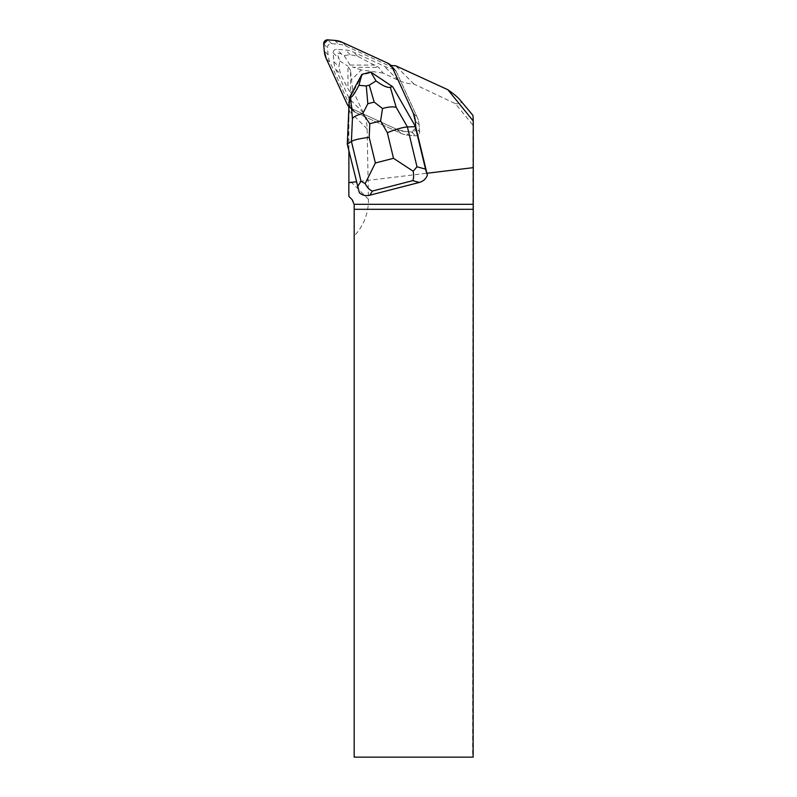 <?xml version="1.0" encoding="UTF-8"?>
<svg xmlns="http://www.w3.org/2000/svg" width="797" height="797" viewBox="0 0 797 797"><rect width="100%" height="100%" fill="white"/><g stroke="black" fill="none" stroke-linecap="round" stroke-linejoin="round"><path stroke-width="0.6" stroke-dasharray="3.98 2.99" d="M328.055 54.704L327.517 47.74A3.766 3.696 135 0 1 331.592 43.656L338.556 44.204A23.531 23.103 135 0 1 346.356 46.226L391.775 67.078A9.415 9.245 135 0 1 396.239 71.541L417.09 116.96A23.531 23.103 135 0 1 419.112 124.76L419.65 131.724A3.766 3.696 135 0 1 415.576 135.799L408.612 135.261A23.531 23.103 135 0 1 400.811 133.238L355.392 112.387A9.415 9.245 135 0 1 350.929 107.914L330.078 62.505A23.531 23.103 135 0 1 328.055 54.704L324.249 50.888M348.668 106.449L352.473 110.255A9.415 9.245 -45 0 0 352.762 110.554L348.947 106.748A9.415 9.245 -45 0 0 351.587 108.581L396.996 129.423A23.531 23.103 -45 0 0 404.806 131.445L411.77 131.993A3.766 3.696 -45 0 0 415.845 127.909L415.775 127.082L419.65 131.724L419.112 124.76A23.531 23.103 -45 0 0 417.09 116.96L396.239 71.541A9.415 9.245 -45 0 0 394.704 69.219L390.899 65.414M348.897 150.902L356.697 181.736L426.913 173.258M356.329 181.786L359.347 192.725M392.911 87.042L371.282 72.567L362.386 74.858L349.853 98.151L349.445 107.206A9.415 9.245 -45 0 0 351.587 108.581L355.392 112.387A9.415 9.245 -45 0 1 352.762 110.554L348.947 106.748A9.415 9.245 -45 0 0 349.445 107.206L348.897 119.739L348.897 110.644A38.595 37.887 -45 0 0 348.847 108.771M472.99 115.465L472.611 757.15L354.177 757.15L354.177 235.912A52.741 51.775 45 0 0 368.443 199.31L367.138 128.895A39.322 38.595 45 0 0 363.342 112.756L349.275 98.679L335.876 69.488A23.531 23.103 135 0 1 333.843 61.688L333.156 52.871A3.298 3.238 135 0 1 336.723 49.304L345.539 49.992A23.531 23.103 135 0 1 353.34 52.014L384.104 66.141A38.595 37.887 -45 0 0 394.704 69.219M472.611 124.76A9106.761 611.877 50.2 0 0 455.326 103.64L413.932 84.044A39.322 38.595 45 0 1 398.221 80.258L383.058 73.075L378.655 67.346L357.564 56.238L350.202 54.664L344.145 55.571L341.843 54.425C340.747 53.479 339.243 53.21 337.34 53.618L339.771 61.03L338.904 66.749L340.488 74.101L347.97 88.856L350.55 92.542L350.55 70.614L352.613 90.081L350.55 92.542M363.342 112.756L352.613 90.081M349.275 98.679A38.595 37.887 135 0 1 352.473 110.255M413.932 84.044L395.651 65.762M383.058 73.075L361.32 69.937L351.846 79.411M472.611 757.15L473.129 757.15M459.67 99.515C462.479 102.893 461.035 104.268 455.326 103.64M350.55 70.614L347.97 66.141L347.97 88.856M339.771 61.03L347.97 66.141M361.32 69.937L353.21 67.346L378.655 67.346M374.998 65.085L350.052 65.085L353.21 67.346M350.052 65.085L344.145 55.571M354.177 235.912L354.177 204.59C353.848 201.92 353.151 200.256 352.105 199.599L348.867 196.361M348.897 149.298L348.897 119.739L347.791 144.715L348.897 149.298M355.392 112.387L400.811 133.238A23.531 23.103 -45 0 0 408.612 135.261L415.576 135.799A3.766 3.696 -45 0 0 419.65 131.724L415.845 127.909A3.766 3.696 -45 0 1 411.77 131.993L415.576 135.799L411.77 131.993L404.806 131.445L408.612 135.261L404.806 131.445A23.531 23.103 -45 0 1 396.996 129.423L400.811 133.238L396.996 129.423L351.587 108.581L355.392 112.387M370.774 72.059L371.282 72.567M361.878 74.35L362.386 74.858M347.283 144.207L347.791 144.715M349.345 97.642L349.853 98.151M348.937 106.738L351.587 108.581L396.996 129.423L404.806 131.445L411.77 131.993L415.845 127.909L415.775 127.082M419.112 124.76L415.297 120.955L419.112 124.76M396.239 71.541L392.433 67.735L396.239 71.541M413.274 113.144L417.09 116.96L413.274 113.144M387.96 63.262L391.775 67.078M346.356 46.226L342.551 42.42M331.592 43.656L327.786 39.85M334.74 40.398L338.556 44.204M323.702 43.925L327.517 47.74M350.929 107.914L347.113 104.108M326.272 58.699L330.078 62.505M341.843 54.425L336.723 49.304M350.202 54.664L345.539 49.992M333.156 52.871L338.277 57.992M333.843 61.688L338.904 66.749M357.564 56.238L353.34 52.014M398.221 80.258L384.104 66.141M335.876 69.488L340.488 74.101M367.138 128.895L348.897 110.644M368.443 199.31L348.897 179.763M394.405 68.911L390.919 65.414"/><path stroke-width="1.2" d="M427.371 175.171C426.006 178.857 423.317 181.288 419.282 182.453L412.756 180.65C413.723 178.837 413.862 175.689 413.185 171.216L393.499 158.314L387.342 132.7C395.989 129.234 402.674 127.311 407.406 126.962L416.99 166.772L425.538 169.123L427.371 175.171L415.775 127.082L415.297 120.955A23.531 23.103 -45 0 0 413.274 113.144L392.433 67.735A9.415 9.245 -45 0 0 387.96 63.262L342.551 42.42A23.531 23.103 -45 0 0 334.74 40.398L327.786 39.85A3.766 3.696 -45 0 0 323.702 43.925L324.249 50.888A23.531 23.103 -45 0 0 326.272 58.699L347.113 104.108A9.415 9.245 -45 0 0 348.937 106.738A9.415 9.245 -45 0 1 348.668 106.449A38.595 37.887 -45 0 1 348.847 108.771M356.329 181.786L348.817 182.692A51.775 50.819 -45 0 0 348.897 179.763L348.897 150.902M348.817 182.692L348.867 196.361L352.105 199.599L354.177 204.59L354.177 757.15L473.129 757.15L473.269 121.024L447.794 89.692L395.651 65.762A38.595 37.887 135 0 1 390.899 65.414A9.415 9.245 -45 0 1 392.433 67.735L413.274 113.144L392.433 67.735L387.96 63.262L342.551 42.42L334.74 40.398L327.786 39.85L323.702 43.925L324.249 50.888L326.272 58.699L347.113 104.108L348.937 106.738M473.269 121.024L472.99 115.465L459.67 99.515C457.717 97.174 453.752 93.907 447.794 89.692M426.913 173.258L473.298 167.649M415.297 120.955A23.531 23.103 -45 0 0 413.274 113.144L415.297 120.955L415.775 127.082L415.297 120.955M415.775 127.082L392.911 87.042L415.825 127.161M369.788 195.215C365.703 196.142 362.217 195.315 359.347 192.725L347.283 144.207L351.417 141.408C354.147 139.834 360.065 138.499 369.19 137.383L375.357 162.996L365.126 183.619C367.317 187.694 369.768 190.174 372.458 191.051L369.788 195.215L419.282 182.453M425.538 169.123L415.317 126.653L407.406 126.962L396.169 107.276C392.682 106.479 388.129 106.888 382.51 108.522L380.617 120.935L369.798 123.724L362.774 113.612L367.825 103.74L374.192 102.096L382.51 108.522M390.311 87.242L392.403 86.534L370.774 72.059L376.035 80.915C382.859 85.887 387.621 87.999 390.311 87.242L396.169 107.276M350.59 97.483C352.184 97.134 354.964 93.09 358.909 85.339L361.878 74.35L349.345 97.642L350.59 97.483L352.433 118.564C354.077 116.432 357.524 114.788 362.774 113.612M361.898 74.34L370.744 72.059M347.283 144.207L349.345 97.642M376.035 80.915L369.25 85.169L366.271 85.937L358.909 85.339M416.99 166.772L413.185 171.216M365.126 183.619L361.001 181.218L351.417 141.408L352.433 118.564M473.139 204.311L354.167 204.311M354.177 209.302L473.129 209.302M387.342 132.7L380.617 120.935M369.798 123.724L369.19 137.383M375.357 162.996L393.499 158.314M412.756 180.65L372.458 191.051M357.504 186.677L361.001 181.218M374.192 102.096L369.25 85.169M366.271 85.937L367.825 103.74"/></g></svg>
